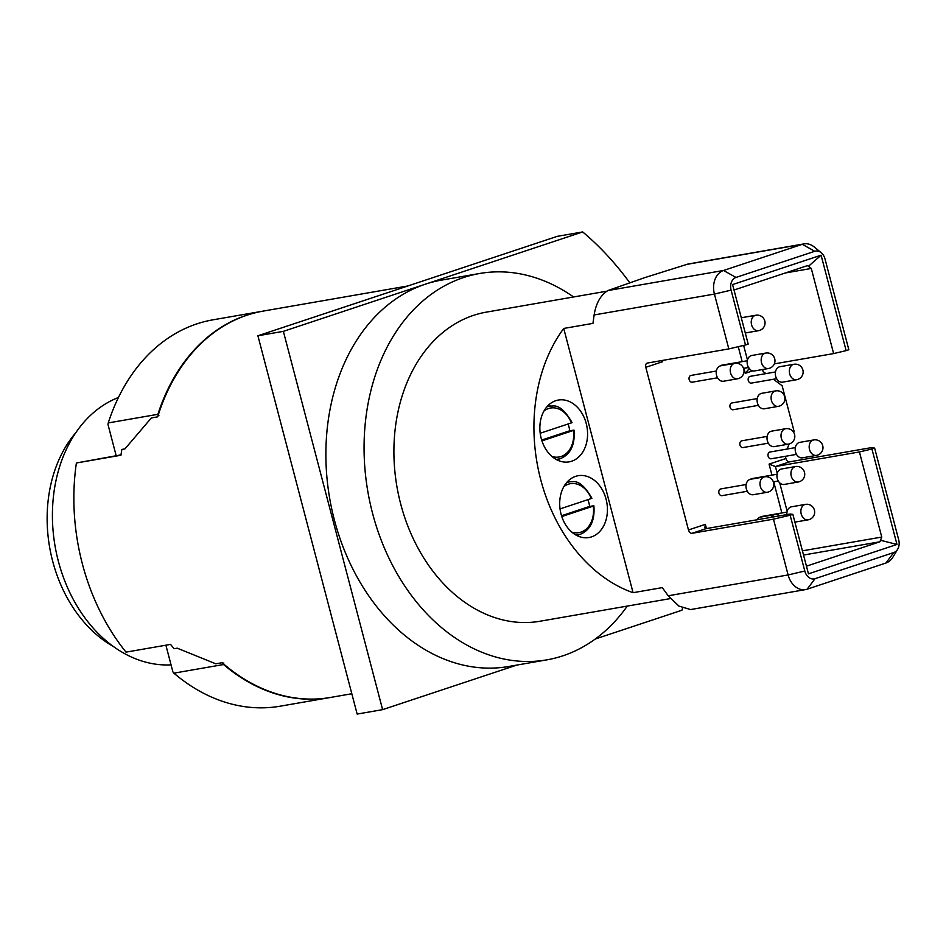 <?xml version="1.0" encoding="UTF-8"?>
<svg xmlns="http://www.w3.org/2000/svg" width="946" height="946" viewBox="0 0 946 946"><rect width="100%" height="100%" fill="white"/><g stroke="black" fill="none" stroke-linecap="round" stroke-linejoin="round"><path stroke-width="1.42" d="M568.085 423.985A27.73 20.859 -99.9 0 1 568.972 426.894A27.73 20.859 -99.9 0 1 569.764 430.749L573.714 430.17M571.656 461.222A31.372 23.603 80.1 0 0 586.638 425.192A31.372 23.603 80.1 0 0 558.353 400.052A31.372 23.603 80.1 0 0 555.775 400.702A31.372 23.603 80.1 0 0 540.805 436.733A31.372 23.603 80.1 0 0 569.09 461.873A31.372 23.603 80.1 0 0 571.656 461.222M587.927 499.654A27.73 20.859 -99.9 0 1 588.826 502.563A27.73 20.859 -99.9 0 1 589.618 506.406L593.556 505.826M591.51 536.89A31.372 23.603 80.1 0 0 606.481 500.86A31.372 23.603 80.1 0 0 578.195 475.708A31.372 23.603 80.1 0 0 575.629 476.358A31.372 23.603 80.1 0 0 560.647 512.389A31.372 23.603 80.1 0 0 588.932 537.529A31.372 23.603 80.1 0 0 591.51 536.89M813.808 439.925A7.84 5.901 80.1 0 0 813.158 440.079A7.84 5.901 80.1 0 0 809.516 449.516A7.84 5.901 80.1 0 0 816.493 455.381A7.84 7.84 0 0 0 822.748 445.743A7.84 7.84 0 0 0 813.808 439.925L799.808 442.361A7.84 5.901 80.1 0 0 795.515 451.952A7.84 5.901 80.1 0 0 802.492 457.817L816.493 455.381A7.84 5.901 80.1 0 0 817.131 455.215M793.954 364.257A7.84 5.901 80.1 0 0 793.316 364.423A7.84 5.901 80.1 0 0 789.673 373.859A7.84 5.901 80.1 0 0 796.638 379.713A7.84 7.84 0 0 0 802.906 370.075A7.84 7.84 0 0 0 793.954 364.257L779.953 366.693A7.84 5.901 80.1 0 0 775.673 376.295A7.84 5.901 80.1 0 0 782.638 382.149L796.638 379.713A7.84 5.901 80.1 0 0 797.277 379.559M785.629 428.715A7.84 5.901 80.1 0 0 784.991 428.881A7.84 5.901 80.1 0 0 781.349 438.317A7.84 5.901 80.1 0 0 788.314 444.171A7.84 7.84 0 0 0 794.581 434.533A7.84 7.84 0 0 0 785.629 428.715L771.629 431.151A7.84 5.901 80.1 0 0 767.348 440.741A7.84 5.901 80.1 0 0 774.313 446.607L788.314 444.171A7.84 5.901 80.1 0 0 788.964 444.005M787.013 512.07L761.684 516.469A3.429 2.578 -99.9 0 0 760.537 517.084A7.84 5.901 80.1 0 0 756.966 519.792M755.866 315.231A7.84 5.901 80.1 0 0 755.215 315.385A7.84 5.901 80.1 0 0 751.573 324.821A7.84 5.901 80.1 0 0 758.55 330.686A7.84 7.84 0 0 0 764.806 321.037A7.84 7.84 0 0 0 755.866 315.231L741.853 317.655A7.84 5.901 80.1 0 0 741.297 317.797M805.484 504.372A7.84 5.901 80.1 0 0 804.845 504.537A7.84 5.901 80.1 0 0 801.203 513.974A7.84 5.901 80.1 0 0 808.168 519.827A7.84 7.84 0 0 0 814.435 510.19A7.84 7.84 0 0 0 805.484 504.372L791.483 506.808A7.84 5.901 80.1 0 0 786.895 514.589M765.787 353.059A7.84 5.901 80.1 0 0 765.137 353.213A7.84 5.901 80.1 0 0 761.506 362.649A7.84 5.901 80.1 0 0 768.471 368.514A7.84 7.84 0 0 0 774.739 358.877A7.84 7.84 0 0 0 765.787 353.059L751.786 355.483A7.84 5.901 80.1 0 0 747.494 365.085A7.84 5.901 80.1 0 0 754.47 370.938L768.471 368.514A7.84 5.901 80.1 0 0 769.11 368.349M777.08 474.23L751.763 478.629A3.429 2.578 -99.9 0 0 750.616 479.255A7.84 5.901 80.1 0 0 746.323 488.857A7.84 5.901 80.1 0 0 753.3 494.711L767.301 492.275A7.84 5.901 80.1 0 0 767.939 492.121M795.562 466.544A7.84 5.901 80.1 0 0 794.912 466.709A7.84 5.901 80.1 0 0 791.27 476.145A7.84 5.901 80.1 0 0 798.247 481.999A7.84 7.84 0 0 0 804.502 472.361A7.84 7.84 0 0 0 795.562 466.544L781.562 468.98A7.84 5.901 80.1 0 0 777.269 478.57A7.84 5.901 80.1 0 0 784.246 484.435L798.247 481.999A7.84 5.901 80.1 0 0 798.885 481.845M747.316 360.745L721.987 365.144A3.429 2.578 -99.9 0 0 720.84 365.771A7.84 5.901 80.1 0 0 716.56 375.361A7.84 5.901 80.1 0 0 723.524 381.226L737.525 378.79A7.84 5.901 80.1 0 0 738.164 378.625M775.708 390.887A7.84 5.901 80.1 0 0 775.07 391.053A7.84 5.901 80.1 0 0 771.428 400.477A7.84 5.901 80.1 0 0 778.392 406.342A7.84 7.84 0 0 0 784.66 396.705A7.84 7.84 0 0 0 775.708 390.887L761.707 393.323A7.84 5.901 80.1 0 0 757.427 402.913A7.84 5.901 80.1 0 0 764.392 408.778L778.392 406.342A7.84 5.901 80.1 0 0 779.031 406.177M796.508 454.376L771.179 458.775A3.429 2.578 -99.9 0 1 768.128 456.209A3.429 2.578 -99.9 0 1 770.009 452.011L795.326 447.612M776.654 378.707L751.337 383.106A3.429 2.578 -99.9 0 1 748.286 380.552A3.429 2.578 -99.9 0 1 750.154 376.354L775.484 371.955M768.329 443.166L743.012 447.564A3.429 2.578 -99.9 0 1 739.961 444.998A3.429 2.578 -99.9 0 1 741.841 440.801L767.159 436.402M747.316 491.27L721.987 495.669A3.429 2.578 -99.9 0 1 718.948 493.114A3.429 2.578 -99.9 0 1 720.817 488.916L746.146 484.518M717.541 377.785L692.224 382.184A3.429 2.578 -99.9 0 1 689.173 379.618A3.429 2.578 -99.9 0 1 691.041 375.42L716.37 371.021M758.408 405.337L733.091 409.736A3.429 2.578 -99.9 0 1 730.04 407.17A3.429 2.578 -99.9 0 1 731.908 402.972L757.238 398.573M745.495 344.983L728.81 348.908L714.431 294.064L594.135 314.959C596.015 303.228 600.592 295.093 607.888 290.564L644.344 277.769L687.955 264.052L803.899 243.902A19.606 14.746 -99.9 0 1 814.317 247.036L821.234 252.748A10.548 7.935 80.1 0 0 814.766 251.281L736 277.438A10.548 7.935 80.1 0 0 731.104 290.138L745.495 344.983L748.191 344.096L732.582 284.58L821.093 255.184L846.138 350.635L848.834 349.736L825.007 258.944A10.548 7.935 80.1 0 0 821.234 252.748M594.135 314.959L592.941 323.378L563.733 328.451A156.87 118.002 80.1 0 0 540.734 479.728A156.87 118.002 80.1 0 0 633.063 592.693L662.271 587.62L668.219 595.779L788.113 574.943L773.473 519.153L692.011 533.308A3.926 2.566 71.6 0 1 688.475 529.961L705.349 524.356L704.853 527.762L706.071 528.637L692.011 533.308M606.445 291.262L486.386 312.121A156.87 118.002 80.1 0 0 446.666 329.504A156.87 118.002 80.1 0 0 400.714 504.052A156.87 118.002 80.1 0 0 523.54 622.539A156.87 118.002 80.1 0 0 540.083 621.226L670.454 598.582M158.904 415.637L157.887 414.313A196.082 147.505 -99.9 0 1 246.587 315.231A196.082 147.505 -99.9 0 1 262.645 311.199A196.082 147.505 -99.9 0 1 262.953 311.139M173.887 673.162A196.082 147.505 80.1 0 0 280.122 706.201L329.776 697.58A196.082 147.505 -99.9 0 1 223.54 664.53L173.887 673.162L172.881 671.837L165.893 645.207M171.049 664.872A137.265 103.256 -99.9 0 1 58.368 561.297A137.265 103.256 -99.9 0 1 118.439 397.509M113.023 646.284A127.45 95.877 -99.9 0 1 52.669 561.179A127.45 95.877 -99.9 0 1 75.893 432.594M407.868 285.964L263.272 311.08A196.082 147.505 80.1 0 0 247.213 315.124A196.082 147.505 80.1 0 0 157.686 416.843L151.325 417.955L124.931 448.901L121.868 449.433A196.082 147.505 -99.9 0 0 120.946 455.239L76.389 462.984A196.082 147.505 80.1 0 0 126.007 652.137L170.564 644.392A196.082 147.505 -99.9 0 0 174.147 648.708L177.221 648.176L215.83 663.82L222.192 662.708A196.082 147.505 80.1 0 0 330.402 697.462L351.817 693.749M573.583 296.973A196.082 147.505 80.1 0 0 479.669 273.489L441.486 280.122A196.082 147.505 80.1 0 0 425.428 284.167L582.689 231.936A294.123 221.258 80.1 0 1 629.729 282.724M479.669 273.489A196.082 147.505 80.1 0 0 463.611 277.533A196.082 147.505 80.1 0 0 370.016 502.716A196.082 147.505 80.1 0 0 546.8 659.87A196.082 147.505 80.1 0 0 562.858 655.826A196.082 147.505 80.1 0 0 627.281 606.079M595.259 639.011L681.924 610.229A294.123 221.258 80.1 0 0 682.61 608.124M257.903 335.771L283.362 331.348L382.61 709.642L357.15 714.064L257.903 335.771L557.229 236.358L582.689 231.936M283.362 331.348L425.428 284.167A196.082 147.505 80.1 0 0 331.833 509.35A196.082 147.505 80.1 0 0 508.617 666.504L546.8 659.87M382.61 709.642L516.776 665.085M76.389 462.984L120.993 454.872M116.181 455.712L107.986 424.482L108.246 422.933L157.887 414.313M262.645 311.199L212.992 319.819A196.082 147.505 80.1 0 0 108.246 422.933M223.54 664.53L223.8 662.992M765.929 373.611L763.115 371.506L762.594 369.531M793.623 432.275L794.049 431.151L782.141 385.755L773.473 379.263M773.473 519.153L790.158 515.227L804.798 571.017A10.548 7.935 80.1 0 0 815.038 578.692L893.804 552.523A10.548 7.935 80.1 0 0 897.648 549.271A10.548 7.935 80.1 0 0 898.7 539.835L874.636 448.097L870.947 447.706L789.484 461.861L775.413 466.532L769.063 464.119L785.937 458.514L785.357 456.303M785.937 458.514A3.926 2.566 -108.4 0 0 789.484 461.861M787.155 449.031L789.094 443.993M661.467 360.615L662.673 361.691L645.799 367.296L688.475 529.961M897.648 549.271L893.048 556.981A19.606 14.746 -99.9 0 1 885.905 563.036L807.139 589.192A19.606 14.746 -99.9 0 1 805.543 589.595L690.592 609.567L678.897 606.079L668.219 595.779M645.799 367.296A3.926 2.566 71.6 0 1 647.111 363.134A3.926 2.566 71.6 0 1 647.348 363.063L728.81 348.908M563.733 328.451L633.063 592.693M874.636 448.097L871.94 448.995L896.974 544.447L808.463 573.844L792.854 514.328L790.158 515.227M802.433 550.832L881.755 537.056L859.429 451.94L775.413 466.532L777.245 473.508M859.429 451.94L871.94 448.995M731.104 290.138L714.431 294.064A19.606 14.746 -99.9 0 1 723.524 270.473L802.291 244.316A19.606 14.746 -99.9 0 1 803.899 243.902M846.138 350.635L833.627 353.579L774.336 363.879M752.626 370.879L745.247 373.327L749.61 368.171M805.543 589.595A19.606 14.746 -99.9 0 1 788.113 574.943L804.798 571.017M792.854 514.328L790.087 514.033L706.071 528.637M881.755 537.056L879.934 541.774L803.532 555.042M896.974 544.447L880.348 540.225M734.013 290.032L807.482 265.613L808.475 266.287L821.093 255.184M807.482 265.613L811.29 268.463L785.334 272.968M833.627 353.579L811.29 268.463M806.796 566.063L879.934 541.774M560.044 508.913L591.274 498.542A24.856 18.695 80.1 0 0 563.863 486.622M561.794 516.551L593.248 506.11A24.856 18.695 80.1 0 1 571.762 532.09M561.534 515.736L589.618 506.406M540.201 433.244L571.419 422.886A24.856 18.695 80.1 0 0 544.009 410.966M541.94 440.895L573.406 430.442A24.856 18.695 80.1 0 1 551.908 456.433M541.68 440.079L569.764 430.749M546.859 406.875A26.795 20.162 -99.9 0 1 552.157 406.082L547.675 405.964M566.701 482.531A26.795 20.162 -99.9 0 1 571.999 481.739L567.529 481.62M760.537 517.084L774.538 514.659A7.84 5.901 80.1 0 0 773.899 514.813A7.84 5.901 80.1 0 0 770.966 517.356M745.282 332.992L758.55 330.686A7.84 5.901 80.1 0 0 759.189 330.521M794.9 522.133L808.168 519.827A7.84 5.901 80.1 0 0 808.806 519.673M760.336 486.421A7.84 5.901 80.1 0 0 767.301 492.275A7.84 7.84 0 0 0 773.568 482.637A7.84 7.84 0 0 0 764.616 476.819A7.84 5.901 80.1 0 0 763.966 476.985A7.84 5.901 80.1 0 0 760.336 486.421M730.56 372.925A7.84 5.901 80.1 0 0 737.525 378.79A7.84 7.84 0 0 0 743.793 369.153A7.84 7.84 0 0 0 734.841 363.335A7.84 5.901 80.1 0 0 734.202 363.5A7.84 5.901 80.1 0 0 730.56 372.925M781.869 512.957L773.698 481.786M771.948 475.129L769.063 464.119M745.247 373.327L743.923 368.301M742.172 361.632L738.258 346.697M662.354 360.461L662.673 361.691M705.349 524.356L706.461 528.566M814.766 251.281L802.291 244.316L686.098 264.502M779.693 482.85L787.167 511.337M743.639 345.42L747.47 360.024M607.888 290.564L723.524 270.473L736 277.438M885.905 563.036L893.804 552.523M807.139 589.192L815.038 578.692M576.894 535.566L581.069 533.946A26.795 20.162 -99.9 0 1 575.818 534.987M557.052 459.91L561.226 458.29A26.795 20.162 -99.9 0 1 555.964 459.33M750.616 479.255L764.616 476.819M720.84 365.771L734.841 363.335M773.32 481.857L778.262 480.994M743.544 368.361L748.487 367.509M780.095 515.771A7.84 7.84 0 0 0 774.538 514.659M591.9 498.258C584.947 486.055 578.313 480.556 571.999 481.739M581.069 533.946C590.682 529.512 594.951 520.146 593.887 505.826M572.058 422.602C565.105 410.398 558.459 404.888 552.157 406.082M561.226 458.29C570.828 453.855 575.109 444.478 574.045 430.17"/></g></svg>
